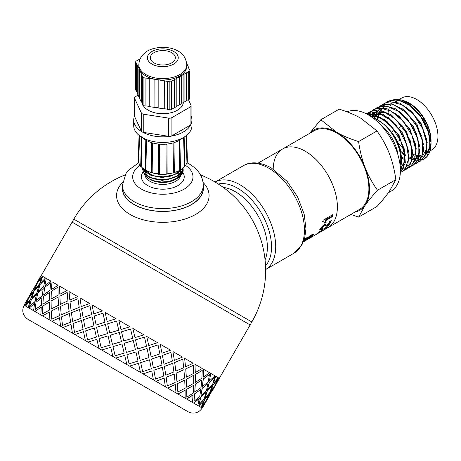 <?xml version="1.0" encoding="UTF-8"?>
<svg xmlns="http://www.w3.org/2000/svg" width="461" height="461" viewBox="0 0 461 461"><rect width="100%" height="100%" fill="white"/><g stroke="black" fill="none" stroke-linecap="round" stroke-linejoin="round"><path stroke-width="0.69" d="M386.635 102.227L388.127 101.213L397.584 99.743L409.639 105.241L420.737 116.789L428.275 131.569L430.511 145.97L426.972 156.492L423.953 159.068L422.501 159.765A34.01 19.633 -120 0 0 423.999 159.039A34.01 19.633 -120 0 0 431.047 143.475A34.01 19.633 -120 0 0 431.035 142.57L427.75 128.417L419.343 113.936L407.801 103.333L395.861 99.219L388.318 101.103M383.005 104.324L384.491 103.316L390.254 101.633L401.992 104.756L413.713 114.559L422.674 128.648L426.782 143.584L425.111 155.732L420.317 161.166L418.68 161.938M404.602 159.708L401.831 157.95M420.628 160.993L426.517 153.098L426.863 139.971L421.481 124.845L411.615 111.435L399.583 103.034L388.237 101.714L384.491 103.31M379.368 106.428L383.229 104.359L394.339 105.01L406.389 112.801L416.537 125.824L422.414 140.887L422.668 154.337L417.309 162.883L415.044 164.035M416.681 163.269L419.769 160.912L423.705 150.735L421.844 136.439L414.566 121.525L403.577 109.655L391.458 103.748L381.149 105.241M375.732 108.519L377.225 107.505L386.796 106.053L398.851 111.625L409.927 123.225L417.424 138.012L419.602 152.395L416.006 162.86L413.05 165.361L411.425 166.121M413.05 165.366L418.254 159.869L420.063 147.785L416.053 132.814L407.126 118.633L395.377 108.721L383.587 105.523L377.421 107.396M372.096 110.628L373.589 109.609L379.461 107.926L391.21 111.118L402.92 120.978L411.84 135.096L415.891 150.021L414.162 162.122L409.414 167.464L407.772 168.236M409.76 167.262L410.699 166.68L415.978 157.985L415.586 144.42L409.558 129.305L399.278 116.356L387.171 108.756L376.107 108.381L374.061 109.338M368.472 112.72L372.425 110.623L383.558 111.349L395.601 119.209L405.72 132.261L411.54 147.33L411.736 160.745L406.325 169.227L404.141 170.328M406.302 169.256L409.645 166.26L412.889 155.409L410.307 140.83L402.453 126.107L391.164 114.841L379.115 109.816L370.304 111.504M366.322 113.798L376.009 112.369L388.07 118.01L399.122 129.656L406.567 144.46L408.688 158.82L405.04 169.233L402.142 171.659L400.528 172.42M402.505 171.452L407.887 164.929L408.97 152.303L404.274 137.222L394.858 123.398L382.947 114.219L371.359 111.954L366.524 113.688M367.342 114.334L368.662 114.213L380.429 117.48L392.127 127.397L401.007 141.539L405 156.458L403.214 168.513L400.35 172.414M400.344 172.57L405.346 162.802L404.222 148.84L397.561 133.799L386.906 121.358L374.776 114.587L367.042 114.172M401.594 162.088L400.724 150.2L395.371 137.28L386.612 126.118L376.262 119.122M400.378 169.222L405.04 161.114M405.45 155.392L399.047 135.252L384.341 119.353M378.642 116.547L369.814 115.786M400.373 169.066L404.216 162.018L404.309 151.709M387.154 122.332L378.406 117.134L370.166 116.011M400.361 168.784L400.782 168.68M401.185 168.559L402.741 167.919M409.074 153.208L402.66 133.114L387.978 117.261M382.227 114.432L372.154 114.057M371.439 114.334L369.307 115.475M369.855 115.164L369.353 115.498M400.863 168.841L402.401 168.127M390.888 120.315L381.403 114.812L372.626 114.126M371.739 114.368L369.509 115.354M412.716 151.196L406.32 131.068L391.625 115.169M385.909 112.351L375.796 111.96M375.087 112.23L371.969 114.028M373.531 113.043L372.148 114.051M371.785 114.38L370.621 115.636M394.518 118.212L385.039 112.715L376.268 112.029M375.387 112.271L373.139 113.256M371.416 114.478L370.189 115.711M416.352 149.082L409.938 128.942L395.221 113.049M377.121 110.968L375.778 111.96M375.427 112.277L374.263 113.533M373.992 113.884L373.675 114.316M373.433 114.685L372.961 115.475M372.724 115.907L372.085 117.313M376.775 111.159L375.606 111.937M375.058 112.38L373.831 113.608M373.548 113.942L373.312 114.247M373.047 114.605L372.476 115.475M372.234 115.89L371.664 117.019M414.018 161.419L414.629 161.033M415.194 160.618L419.579 152.712M419.983 146.915L413.569 126.827L398.898 110.974M380.757 108.871L379.426 109.856M379.057 110.185L377.893 111.435M377.617 111.793L377.305 112.225M377.063 112.582L376.585 113.377M376.355 113.804L375.842 114.904M375.675 115.331L375.525 115.723M375.346 116.241L374.758 118.442M413.298 161.828L414.704 160.843M415.321 160.272L418.824 153.288L418.853 143.342M380.411 109.061L379.247 109.833M378.694 110.277L377.455 111.51M377.173 111.85L376.937 112.15M376.683 112.501L376.113 113.377M375.876 113.792L375.381 114.76M375.196 115.169L375 115.642M374.81 116.137L374.182 118.218M401.79 157.028L404.695 158.688M423.619 144.915L417.228 124.781L402.528 108.871M384.457 106.733L383.051 107.759M382.688 108.081L381.524 109.343M381.247 109.689L380.942 110.121M380.7 110.49L380.227 111.274M379.997 111.706L379.484 112.812M379.311 113.227L379.161 113.631M378.982 114.149L378.481 115.93M378.25 117.077L377.916 119.877M384.042 106.958L382.872 107.736M382.325 108.185L381.091 109.418M380.815 109.753L380.579 110.046M380.319 110.404L379.749 111.274M379.512 111.689L379.011 112.663M378.827 113.072L378.631 113.544M378.441 114.046L377.922 115.688M377.651 116.864L377.259 119.56M401.035 151.513L404.643 154.4M409.259 157.017L411.477 157.846M412.676 158.169L414.255 158.457M415.839 158.572L416.727 158.549M421.285 157.218L421.901 156.832M422.46 156.417L426.846 148.523M427.255 142.766L420.83 122.626L406.112 106.745M401.283 152.781L404.706 155.34M400.108 165.355A32.212 18.596 -120 0 0 386.295 126.654L390.329 131.137L393.36 135.332L396.967 141.734L399.024 146.627L400.897 153.259L401.554 157.887L401.508 163.154L400.338 168.294M355.062 211.997A46.261 26.709 -120 0 0 365.118 205.364A46.261 26.709 -120 0 0 365.118 167.591A46.261 26.709 -120 0 0 336.795 132.353C342.759 135.799 350.032 138.87 358.6 141.567C359.96 151.225 362.133 159.898 365.118 167.591C368.103 175.284 372.223 182.833 377.484 190.243C372.223 196.075 368.103 201.117 365.118 205.364L358.6 217.108L376.983 206.493C382.244 200.656 386.364 195.62 389.349 191.373L395.872 179.629C394.507 169.971 392.334 161.292 389.349 153.605C386.364 145.912 382.244 138.363 376.983 130.953L361.021 118.362C355.051 114.916 347.784 111.844 339.215 109.148L320.827 119.762L336.795 132.353A46.261 26.709 -120 0 0 309.659 133.362M388.064 112.899A30.495 17.604 60 0 1 388.444 110.536M388.744 109.355A30.495 17.604 60 0 1 389.297 107.741M389.925 106.376A30.495 17.604 60 0 1 390.49 105.396M391.706 103.794A30.495 17.604 60 0 1 392.081 103.402M395.913 100.971A30.495 17.604 60 0 1 400.108 100.319M402.073 100.492A30.495 17.604 60 0 1 408.924 102.941M408.406 102.636L409.483 103.258A30.495 17.604 60 0 1 431.047 140.605L430.355 134.56L428.194 127.173L425.111 120.569L419.781 112.651L414.151 106.779L409.449 103.264L402.851 100.198L398.039 99.432M403.577 148.696A30.495 17.604 60 0 1 398.229 142.904M431.018 142.299L431.041 141.181M412.883 155.582A31.071 17.939 -120 0 0 414.998 156.244M416.248 156.515A31.071 17.939 -120 0 0 417.741 156.711M419.395 156.746A31.071 17.939 -120 0 0 420.202 156.694M425.607 154.544L424.61 155.299A31.071 17.939 -120 0 0 425.555 154.683M426.137 154.228A31.071 17.939 -120 0 0 430.384 146.869M431.035 142.576L431.041 144.051M409.23 158.031L411.189 158.936M412.474 159.425L413.615 159.788M309.481 133.465L320.827 119.762M358.6 217.108L350.856 214.428M430.885 140.628L424.483 120.552L409.823 104.693M395.872 179.629L377.484 190.243M376.983 130.953L358.6 141.567M386.295 126.654A32.212 18.596 -120 0 0 377.98 120.044A32.212 18.596 -120 0 0 372.574 117.67M412.883 155.628L414.975 156.325M416.231 156.619L417.683 156.826M419.36 156.878L420.104 156.826M426.229 153.98L429.733 146.978L429.75 137.015M430.015 150.92L431.738 149.923A29.982 17.311 -120 0 0 431.738 115.302A29.982 17.311 -120 0 0 401.756 97.991L399.174 99.49M412.9 154.291A29.982 17.311 -120 0 0 415.263 155.046M416.398 155.288A29.982 17.311 -120 0 0 418.219 155.507M419.689 155.507A29.982 17.311 -120 0 0 421.008 155.357M422.985 154.827A29.982 17.311 -120 0 0 423.97 154.395M426.045 153.213L424.673 154.003A29.982 17.311 -120 0 0 426.125 152.931M426.719 152.355A29.982 17.311 -120 0 0 429.658 147.318M430.372 136.064A29.982 17.311 -120 0 0 404.355 101.443M401.871 100.913A29.982 17.311 -120 0 0 399.105 100.815M396.817 101.213A29.982 17.311 -120 0 0 395.411 101.72M394.823 102.008A29.982 17.311 -120 0 0 394.489 102.192M388.329 192.79L390.991 191.257A45.403 26.214 -120 0 0 391.694 140.075A45.403 26.214 -120 0 0 347.07 111.867M307.32 239.564L327.996 227.625A45.403 26.214 -120 0 0 327.996 175.203A45.403 26.214 -120 0 0 282.593 148.989A45.403 26.214 -120 0 1 327.996 175.203A45.403 26.214 -120 0 1 327.996 227.625L359.494 209.444A45.403 26.214 -120 0 0 359.494 157.017A45.403 26.214 -120 0 0 314.091 130.803L282.593 148.989A45.403 26.214 -120 0 0 273.194 169.072M125.121 174.926A102.797 102.797 0 0 0 73.8 219.159L251.85 321.957L250.139 324.924L72.089 222.127L40.401 277.032M303.528 241.748L307.533 239.438M322.343 221.436L324.118 222.093L322.815 221.822L323.075 220.26L332.807 214.613L332.485 216.526L325.656 220.721M332.225 214.947L332.006 216.14L325.005 220.202L325.846 221.695L324.158 222.675M325.846 221.695L326.313 222.121L324.625 223.095L324.118 222.093M325.005 220.202L326.313 222.121M332.006 216.14L332.485 216.526M321.473 227.884L321.911 228.385L321.461 228.979L319.755 229.526M330.566 220.963L328.226 225.152L326.682 225.792L324.354 225.296L323.363 225.642L321.576 227.406L321.968 228.42L322.954 228.051L321.876 229.509L320.182 230.039L320.493 228.748L322.135 226.409L324.337 224.57L326.492 223.994L328.244 224.593L329.65 221.493L331.378 220.491L328.641 225.683L327.103 226.311L324.798 225.775L323.806 226.115L322.723 226.945L321.968 228.42M321.461 228.979L321.876 229.509M324.354 225.296L324.798 225.775M328.226 225.152L328.641 225.683M319.513 231.71L318.505 232.188M325.529 227.809L324.59 228.351M325.697 228.034L327.65 226.904L326.601 227.976L322.06 231.053L316.995 233.473L324.711 228.201L326.348 227.256L325.697 228.034L325.489 227.751M324.342 228.656L324.648 229.105M326.371 227.642L326.601 227.976M319.692 231.969L321.599 231.215L323.011 230.051L319.692 231.969L319.467 231.635M322.781 229.716L323.011 230.051M313.007 233.865L311.411 235.865L310.005 236.522L305.626 240.285L303.102 241.864M311.002 235.34L310.276 235.519L310.691 236.044M306.133 238.066L306.525 238.568L304.156 240.538L303.73 241.126L304.145 240.959L309.907 235.819L312.984 234.073L313.428 234.39L312.656 235.583L310.115 237.697L306.876 239.72L311.008 236.528L311.382 235.83L310.968 235.3M312.984 234.073L313.428 234.39L313.163 234.061M304.277 239.645L307.401 237.219L306.525 238.568M122.396 185.875A40.603 23.442 -0 0 0 122.223 188.192A40.603 23.442 -0 0 0 134.116 204.603A40.603 23.442 -0 0 0 178.234 209.715A40.603 23.442 -0 0 0 203.434 188.192A40.603 23.442 -0 0 0 203.261 185.875M122.586 182.435A46.256 26.709 -0 0 0 130.117 214.492A46.256 26.709 -0 0 0 190.842 216.854A46.256 26.709 -0 0 0 203.071 182.435M59.319 315.647L58.61 307.326L51.298 311.019L51.759 319.196L59.319 315.647L58.61 307.326M51.759 319.196L59.417 315.704M61.244 314.782L69.173 311.446L68.095 302.912L60.477 306.427L61.244 314.782L69.173 311.446M71.08 310.57L79.257 307.378L77.932 298.699L70.037 302.053L71.08 310.57L79.257 307.378M79.523 309.51L71.374 312.719L72.671 321.38L80.998 318.274L79.523 309.51L80.998 318.274M69.369 313.538L61.469 316.891L62.517 325.408L70.614 322.17L69.369 313.538L70.614 322.17M218.71 378.003L219.448 378.423L215.829 384.249L218.566 377.916L215.829 384.249L209.997 392.755L207.26 399.088L214.117 387.217L210.147 392.841L202.316 408.1L198.558 405.934L203.537 400.891L201.175 407.443L193.585 403.058L199.25 398.413L197.873 405.536L186.63 399.042L193.067 394.847L192.479 402.424L177.865 393.982L185.115 390.254L185.132 398.183L167.504 388.001L175.249 384.56L176.016 392.916L155.806 381.247L164.133 378.141L165.349 386.756L143.06 373.888L151.75 370.99L153.398 379.858L129.576 366.103L138.461 363.32L140.455 372.384L115.682 358.082L124.695 355.373L126.838 364.524L60.61 326.284L59.532 317.75L51.914 321.265L60.524 326.232L59.532 317.75M89.958 305.643L81.585 308.726L83.107 317.514L91.63 314.523L89.958 305.643L91.63 314.523M81.309 306.588L89.63 303.476L81.309 306.588M83.107 317.514L91.687 314.552M72.671 321.38L81.067 318.315M70.694 322.216L62.517 325.408M72.429 333.113L71.034 324.388L62.805 327.558L72.429 333.113L70.954 324.348M85.343 340.564L83.562 331.62L74.941 334.559L85.343 340.564L83.504 331.592M98.942 348.418L96.902 339.325L88.016 342.108L98.942 348.418L96.868 339.308M112.887 356.468L110.726 347.306L101.714 350.014L112.887 356.468L110.715 347.3M186.809 397.169L186.745 389.217L193.66 385.298L186.861 389.286L186.809 397.169L193.326 393.02L193.66 385.298M195.251 382.261L195.308 374.378L202.229 370.46L195.424 374.447L195.251 382.261M219.298 378.343L250.139 324.924L72.089 222.127L73.8 219.159M60.524 326.232L24.116 305.217C21.558 310.777 22.722 315.405 27.602 319.093L186.97 411.114L29.031 319.928L188.117 411.771L190.819 412.86C195.671 413.753 199.457 412.14 202.166 408.014L201.434 407.593L205.548 402.055L201.578 407.674M25.027 305.741L27.769 299.414L24.007 305.153L25.027 305.741L27.769 299.414M28.254 307.608L30.276 300.86L25.499 306.018L28.254 307.608L30.132 300.779M33.572 310.679L34.627 303.373L29.152 308.127L33.572 310.679L34.627 303.373M40.85 314.88L41.265 307.205L34.875 311.429L40.85 314.88L41.138 307.135M49.909 320.107L49.511 311.964L42.527 315.843L49.909 320.107L49.511 311.964M202.246 406.083L204.546 399.497L209.098 394.213L204.696 399.583L202.246 406.083L206.303 400.511L209.098 394.213M205.105 397.843L207.127 391.095L212.106 386.053L207.271 391.176L205.105 397.843M199.152 404.297L200.61 397.226L206.009 392.426L200.748 397.307L199.152 404.297L204.073 399.226L206.009 392.426M200.961 395.446L202.149 388.22L207.951 383.656L202.287 388.3L200.961 395.446M193.966 401.3L194.628 393.769L200.817 389.43L194.755 393.844L193.966 401.3L199.711 396.708L200.817 389.43M194.778 391.879L195.193 384.209L201.63 380.008L195.32 384.278L194.778 391.879M186.711 387.223L186.428 379.144L193.568 375.352L186.538 379.207L186.711 387.223M177.86 392L177.151 383.679L184.711 380.129L177.249 383.736L177.86 392L185.068 388.248L184.711 380.129M176.961 381.593L176.073 373.162L183.818 369.722L176.16 373.214L176.961 381.593M167.337 385.926L166.087 377.294L174.189 374.055L166.167 377.34L167.337 385.926L175.145 382.521L174.189 374.055M26.369 301.465L30.559 294.204M33.739 290.989L36.333 284.575L32.57 290.315L29.481 296.446L33.739 290.989L36.333 284.575M165.77 375.127L164.375 366.409L172.702 363.303L164.444 366.449L165.77 375.127M155.501 379.092L153.83 370.212L162.353 367.221L153.888 370.246L155.501 379.092L163.799 375.974L162.353 367.221M26.11 304.393L30.801 299.183L32.962 292.522L28.761 298.008L26.11 304.393L30.657 299.103L32.962 292.522M36.961 292.85L38.701 285.941L34.068 291.179L31.849 297.812L36.961 292.85L38.701 285.941M153.404 367.993L151.623 359.05L160.255 356.123L151.675 359.079L153.404 367.993M142.639 371.67L140.668 362.617L149.497 359.799L140.709 362.64L142.639 371.67L151.312 368.765L149.497 359.799M29.55 306.375L35.082 301.655L36.402 294.504L31.348 299.5L29.55 306.375L34.944 301.575L36.402 294.504M42.274 295.916L43.196 288.534L37.721 293.288L36.344 300.405L42.274 295.916L43.196 288.534M140.173 360.352L138.139 351.265L147.065 348.504L138.167 351.282L140.173 360.352M129.08 363.838L126.942 354.693L135.932 351.968L126.954 354.699L129.08 363.838L137.995 361.072L135.932 351.968M35.071 309.562L41.386 305.297L41.922 297.697L36.05 302.214L35.071 309.562L41.26 305.222L41.922 297.697M49.534 300.111L49.707 292.297L43.443 296.59L42.856 304.168L49.534 300.111L49.707 292.297M126.406 352.406L124.251 343.243L133.275 340.541L124.251 343.249L126.406 352.406M115.141 355.794L114.697 353.921L115.146 355.794L124.165 353.091L121.998 343.923L120.154 344.476L121.992 343.923M42.533 313.872L49.563 310.017L49.39 302.001L42.752 306.087L42.533 313.872L49.454 309.953L49.39 302.001M58.576 305.332L58.074 297.126L51.09 301.01L51.223 308.997L58.576 305.332L58.074 297.126M112.426 344.332L121.45 341.63L119.29 332.467L110.277 335.182L112.426 344.332L121.45 341.63L119.278 332.462M110.185 345.018L108.053 335.873L99.092 338.61L101.184 347.732L110.185 345.018L108.035 335.862M107.528 333.591L105.431 324.469L96.585 327.275L98.579 336.34L107.528 333.591L105.431 324.469M87.532 339.855L96.395 337.054L94.39 327.984L85.665 330.86L87.532 339.855L96.361 337.037L94.39 327.984M93.958 325.754L92.073 316.753L83.51 319.727L85.216 328.624L93.958 325.754L92.073 316.753M93.837 313.82L102.521 310.916L93.837 313.82M67.98 300.866L67.179 292.493L59.867 296.181L60.328 304.358L67.98 300.866L60.328 304.358M69.905 300.002L77.742 296.613L69.905 300.002M96.147 325.04L104.964 322.216L102.999 313.169L94.234 316.021L96.147 325.04M107.177 321.519L116.097 318.753L107.177 321.519M109.77 332.905L118.754 330.18L116.621 321.035L107.661 323.778L109.77 332.905M121.001 329.5L130.019 326.791L121.001 329.5M123.709 340.956L123.266 339.083L123.709 340.956L132.733 338.253L130.561 329.085L128.717 329.638L130.561 329.085M134.969 337.567L132.814 328.411L134.969 337.567M137.62 348.989L135.505 339.855L144.5 337.129L135.522 339.861L137.62 348.989M148.742 345.514L146.707 336.426L148.742 345.514M151.162 356.802L149.237 347.778L158.014 344.932L149.278 347.801L151.162 356.802M161.972 353.155L160.192 344.211L161.972 353.155M163.995 364.213L162.393 355.379L170.922 352.383L162.456 355.414L163.995 364.213M174.333 360.295L172.938 351.576L174.333 360.295M175.814 371.036L174.656 362.455L182.665 359.165L174.736 362.502L175.814 371.036M185.529 366.754L184.636 358.33L185.529 366.754M186.319 377.104L185.72 368.84L193.28 365.296L185.818 368.898L186.319 377.104M195.28 372.384L194.997 364.305L195.28 372.384M203.347 377.04L203.762 369.37L203.347 377.04M202.396 386.387L203.197 378.93L209.386 374.591L203.324 379.005L202.396 386.387M209.525 380.613L210.717 373.387L209.525 380.613M207.577 389.378L209.179 382.388L214.572 377.588L209.317 382.469L207.577 389.378M213.674 383.005L215.69 376.257L213.674 383.005M210.665 391.159L213.115 384.658L217.667 379.374L213.259 384.745L210.665 391.159M219.263 378.32L218.243 377.732M217.771 377.455L216.382 376.654M34.932 286.627L39.122 279.366M38.194 281.694L42.308 276.151L38.194 281.694M34.823 289.635L39.369 284.351L41.53 277.683L37.329 283.169L34.823 289.635M59.901 294.222L67.145 290.493L59.901 294.222M40.556 283.054L45.53 278.012L40.556 283.054M38.257 291.623L43.645 286.817L44.971 279.671L39.911 284.662L38.257 291.623M45.045 285.647L50.837 281.077L45.045 285.647M51.546 289.399L58.103 285.273L51.546 289.399M58.132 295.178L57.953 287.168L51.321 291.248L51.102 299.033L58.132 295.178L57.953 287.168M43.772 294.804L49.955 290.459L50.624 282.933L44.613 287.376L43.772 294.804M74.538 332.352L83.124 329.39L81.39 320.481L73.022 323.559L74.538 332.352L83.066 329.361L81.39 320.481M57.982 285.203L52.007 281.757L51.419 289.329M49.955 290.459L50.491 282.858M51.223 308.997L58.472 305.268M51.102 299.033L58.017 295.115M42.856 304.168L49.413 300.042M43.639 294.729L49.828 290.384M69.087 311.4L68.095 302.912M67.882 300.814L67.179 292.493M77.655 296.561L69.046 291.588L69.813 299.944M79.183 307.331L77.932 298.699M50.704 281.003L46.29 278.45L44.907 285.566M43.645 286.817L44.971 279.671M36.344 300.405L42.141 295.841M38.119 291.542L43.507 286.736M67.041 290.43L59.659 286.172L59.792 294.158M45.385 277.931L42.637 276.341L40.412 282.973M39.369 284.351L41.53 277.683M31.849 297.812L36.822 292.77M34.679 289.554L39.225 284.264M42.158 276.07L41.138 275.476L38.05 281.608M37.22 283.112L40.251 276.946L33.549 288.903M29.481 296.446L33.595 290.908M32.685 290.384L37.076 283.025M28.657 297.944L31.832 291.871M24.911 303.701L28.507 297.864M32.535 290.297L24.116 305.217M217.892 381.12L212.44 390.565L218.433 379.818M212.44 390.565L211.582 391.689M209.323 395.959L203.871 405.403L209.87 394.656M210.81 391.245L214.872 385.673L217.667 379.374M203.157 406.608L203.871 405.403M205.249 397.924L209.743 392.605L212.106 386.053M207.721 389.459L212.642 384.388L214.572 377.588M201.1 395.526L206.436 390.698L207.951 383.656M202.535 386.462L208.28 381.869L209.386 374.591M203.537 400.891L198.703 406.014M194.905 391.954L201.048 387.586L201.757 380.083M195.372 382.33L201.889 378.181L202.229 370.46M199.383 398.494L193.718 403.139M213.818 383.091L218.312 377.766L215.834 376.337M186.826 387.286L193.701 383.345L193.683 375.421M186.423 377.161L193.632 373.41L193.28 365.296M193.194 394.921L186.751 399.117M209.663 380.688L215.005 375.859L210.85 373.462M177.059 381.65L184.584 378.078L183.916 369.78M175.9 371.088L183.709 367.682L182.752 359.217M185.115 390.254L177.969 394.046M203.474 377.115L209.611 372.747L203.883 369.44M165.845 375.173L173.918 371.923L172.702 363.303M164.064 364.253L172.368 361.136L170.922 352.383M175.347 384.618L167.597 388.053M195.395 372.453L202.27 368.506L195.101 364.369M153.461 368.022L161.967 365.02L160.313 356.157M151.208 356.831L159.881 353.927L158.06 344.961M164.133 378.141L155.876 381.287M185.627 366.812L193.147 363.239L184.728 358.381M140.213 360.375L149.018 357.546L147.065 348.504M137.643 349L146.558 346.234L144.5 337.129M151.75 370.99L143.106 373.917M174.414 360.341L182.481 357.085L173.008 351.616M126.418 352.411L135.407 349.686L133.275 340.541M138.496 363.343L129.599 366.12M128.717 329.638L121.537 331.787L123.266 339.083M162.03 353.189L170.53 350.181L160.238 344.24M130.019 326.791L118.846 320.343L120.995 329.494M118.754 330.18L116.598 321.023M124.706 355.379L115.688 358.088M120.154 344.476L112.968 346.626L114.697 353.921M109.747 332.894L118.742 330.174M148.776 345.537L157.587 342.707L146.731 336.444M116.074 318.741L105.148 312.437L107.148 321.501M104.964 322.216L102.953 313.146M101.201 347.744L110.173 345.012M98.579 336.34L107.505 333.58M96.101 325.017L104.924 322.199M134.987 337.573L143.97 334.847L132.82 328.411M102.475 310.893L92.073 304.888L93.785 313.785M85.216 328.624L93.911 325.731M81.234 306.542L79.943 297.881L89.561 303.436M157.674 394.195L47.172 330.399L157.674 394.195M142.789 168.184L144.524 171.14L150.937 175.313L160.186 177.208L170.069 176.321L177.226 173.457L182.049 168.818M149.687 171.988L151.335 172.668M151.807 172.835L162.889 174.448L166.479 174.177M166.98 174.108L169.4 173.676M181.582 169.152L180.118 170.852L177.226 173.054L172.904 175.076L163.252 176.84L153.501 175.756L146.004 172.149L142.996 168.351M183.15 167.948L182.637 170.023L177.226 175.854L169.688 178.805L159.719 179.577L150.505 177.543L144.27 173.238L142.466 168.588L143.504 172.552L148.851 177.174L157.535 179.761L167.481 179.634L177.226 176.252L181.934 171.815L183.178 167.919M144.431 170.633L144.449 169.4M174.8 177.52L162.22 180.395L149.958 177.704M147.151 175.785L144.46 171.066M152.222 175.37L145.261 170.149M174.805 174.719L162.232 177.6L149.969 174.909M147.157 172.99L144.766 169.602M179.49 170.414L175.843 173.578M171.884 173.192L160.445 174.759L149.958 172.109M179.992 170.259L177.952 172.587M143.665 172.806L145.411 175.935L149.635 179.133L155.322 181.179L161.39 181.974L167.867 181.605L173.284 180.263L178.027 177.952L180.124 176.321L182.014 174.074A20.359 11.755 -0 0 0 183.19 170.144A20.359 11.755 -0 0 0 183.069 168.887M182.464 170.818L181.363 174.091L179.64 176.367A19.016 10.978 180 0 1 176.672 178.764M177.116 178.516L176.275 179.001A19.016 10.978 180 0 1 149.381 179.001L148.92 178.735M181.346 172.668L179.64 176.367A19.016 10.978 180 0 0 181.795 172.034M142.466 168.588L142.501 167.942M183.092 168.778L183.19 169.988L182.014 174.074M122.396 185.23A40.435 23.344 180 0 0 147.353 206.793A40.435 23.344 180 0 0 191.419 201.734A40.435 23.344 180 0 0 203.261 185.23L203.261 188.025A40.435 23.344 180 0 1 191.419 204.534A40.435 23.344 180 0 1 147.353 209.594A40.435 23.344 180 0 1 122.396 188.025L122.396 185.23L126.009 173.463L128.694 170.034L138.773 162.733M171.504 81.534A1.711 0.991 180 0 1 169.85 81.787L169.85 109.77A1.711 0.991 -0 0 0 171.504 109.511L171.504 81.534L171.849 81.107L189.425 71.161L189.425 99.138A1.711 0.991 -0 0 0 189.926 98.441L189.926 70.464A1.711 0.991 180 0 1 189.425 71.161M169.85 109.77L167.568 109.418L167.568 81.436L169.85 81.787M188.388 67.767L188.388 66.995L188.053 67.047L189.869 70.205A1.711 0.991 180 0 1 189.926 70.464M188.388 66.995L186.751 63.48M186.814 64.771C186.06 58.184 183.126 53.614 178.015 51.062C167.101 44.648 150.54 47.523 145.307 52.612C143.383 54.006 139.222 57.631 138.842 64.771A23.984 13.847 180 0 0 153.646 77.569A23.984 13.847 180 0 0 179.79 74.567A23.984 13.847 180 0 0 186.814 64.771L186.814 66.171A23.984 13.847 180 0 1 179.79 75.961A23.984 13.847 180 0 1 156.648 79.551L167.568 81.436M143.907 77.794A1.711 0.991 180 0 1 142.691 77.096L142.691 105.073A1.711 0.991 -0 0 0 143.907 105.776L143.907 77.794L156.648 79.551A23.984 13.847 180 0 1 139.648 69.738L142.691 77.096M142.691 105.073L142.155 103.915L142.155 75.932M135.701 61.82L135.701 89.797A1.711 0.991 -0 0 0 135.759 90.051L135.759 62.074A1.711 0.991 180 0 1 135.701 61.82A1.711 0.991 180 0 1 136.202 61.123L140.179 58.824M135.759 62.074L139.648 69.738A23.984 13.847 180 0 1 138.842 66.171L138.842 64.771M189.425 99.138L188.872 99.455L188.872 71.478M190.093 125.283A3.429 1.977 180 0 0 190.86 124.603A3.429 1.977 -0 0 0 191.056 124.176A3.429 1.977 180 0 0 191.096 123.882L191.096 105.696A3.429 1.977 180 0 1 190.093 107.096L190.093 125.283L171.907 135.782A3.429 1.977 180 0 1 170.737 136.226A3.429 1.977 -0 0 1 169.994 136.335A3.429 1.977 180 0 1 168.599 136.295L143.757 132.451A3.429 1.977 180 0 1 142.507 132.082A3.429 1.977 0 0 1 141.965 131.771A3.429 1.977 180 0 1 141.331 131.051L134.675 116.708A3.429 1.977 180 0 1 134.56 116.195L134.56 98.009A3.429 1.977 180 0 1 135.563 96.614L138.11 95.145M188.365 99.547L190.981 105.183A3.429 1.977 180 0 1 191.096 105.696M171.907 135.782L171.907 117.595L190.093 107.096M134.675 116.708L134.675 98.521A3.429 1.977 180 0 1 134.56 98.009M134.675 98.521L141.331 112.864L141.331 131.051M143.757 132.451L143.757 114.265A3.429 1.977 180 0 1 141.331 112.864M143.757 114.265L168.599 118.108L168.599 136.295M171.907 117.595A3.429 1.977 180 0 1 168.599 118.108M183.363 102.44A20.561 11.871 180 0 1 177.364 110.248A20.561 11.871 180 0 1 143.325 105.609M191.096 115.988A29.124 16.815 180 0 1 191.955 120.039A29.124 16.815 180 0 1 191.056 124.176M190.86 124.603A29.124 16.815 180 0 1 183.42 131.927A29.124 16.815 180 0 1 170.737 136.226M169.994 136.335A29.124 16.815 180 0 1 142.507 132.082M141.965 131.771A29.124 16.815 180 0 1 133.702 120.039A29.124 16.815 180 0 1 134.56 115.988M176.828 78.451L176.828 106.428L172.039 108.975M174.27 107.69L174.27 79.707M171.504 109.511L172.039 109.199L172.039 81.222M164.254 80.929L164.254 108.905L164.346 80.738M164.346 108.715L167.568 109.211M164.254 108.905L158.169 107.966L158.169 79.989M154.856 79.482L154.942 107.269L154.942 79.292M154.942 107.269L158.169 107.765M154.856 107.459L149.226 106.595L149.226 78.612M145.918 78.105L145.918 106.082L146.004 77.915M146.004 105.892L149.226 106.387M145.918 106.082L143.907 105.776M142.155 103.143L141.608 101.95L141.608 73.973M141.608 101.95L141.273 102.002L141.273 74.025M141.273 102.002L139.775 98.752L139.775 70.775M139.775 97.986L139.222 96.787L139.222 68.81M139.222 96.787L138.894 96.839L138.894 68.862M138.894 96.839L137.269 93.324L137.269 65.347M137.269 92.557L136.715 91.364L136.715 63.382M136.715 91.364L136.387 91.411L136.387 63.434M135.759 90.051L136.387 91.411M186.451 100.654L188.699 99.357L188.699 71.38M181.669 103.414L186.451 100.861L186.451 72.878M184.089 102.227L184.089 74.25M183.904 102.123L183.904 74.146M179.248 77.05L179.248 105.027L181.669 103.627L181.669 75.65M179.248 105.027L179.058 76.941M179.058 104.924L176.828 106.209M174.46 107.799L174.46 79.822M171.671 62.886A12.505 7.22 180 0 1 158.042 64.448A12.505 7.22 180 0 1 150.321 57.781A12.505 7.22 180 0 1 162.825 50.56A12.505 7.22 180 0 1 175.336 57.781A12.505 7.22 180 0 1 171.671 62.886M191.955 120.039L191.955 125.634A29.124 16.815 180 0 1 183.42 137.522A29.124 16.815 180 0 1 151.681 141.17A29.124 16.815 180 0 1 133.702 125.634L133.702 120.039M186.538 135.396L187.322 159.783A24.502 14.147 180 0 1 187.281 160.929M187.097 161.984A0.547 0.317 180 0 1 186.947 162.537A24.502 14.147 180 0 1 184.97 166.104M184.873 166.219A0.547 0.317 180 0 1 184.429 166.721A24.502 14.147 180 0 1 180.516 169.832M145.826 140.086A0.547 0.317 0 0 0 146.517 140.484A23.557 13.6 180 0 0 151.698 142.656A0.547 0.317 -0 0 0 152.568 142.916A23.557 13.6 180 0 0 158.659 144.057A0.547 0.317 -0 0 0 159.621 144.143A23.557 13.6 180 0 0 166.029 144.143A0.547 0.317 -0 0 0 166.991 144.057A23.557 13.6 180 0 0 173.088 142.916A0.547 0.317 -0 0 0 173.953 142.656A23.557 13.6 180 0 0 179.139 140.484A0.547 0.317 -0 0 0 179.825 140.086L180.493 169.85A0.547 0.317 180 0 1 179.802 170.247A24.502 14.147 180 0 1 174.379 172.518A0.547 0.317 180 0 1 173.515 172.777A24.502 14.147 180 0 1 167.141 173.97A0.547 0.317 180 0 1 166.179 174.056A24.502 14.147 180 0 1 159.477 174.056A0.547 0.317 180 0 1 158.515 173.97A24.502 14.147 180 0 1 152.142 172.777A0.547 0.317 180 0 1 151.271 172.518A24.502 14.147 180 0 1 145.849 170.247A0.547 0.317 180 0 1 145.163 169.85L145.826 140.086A23.557 13.6 180 0 1 142.829 137.862M145.14 169.832A24.502 14.147 180 0 1 141.222 166.721A0.547 0.317 180 0 1 140.784 166.219M140.686 166.104A24.502 14.147 180 0 1 138.709 162.537A0.547 0.317 180 0 1 138.335 162.232M138.375 160.929A24.502 14.147 180 0 1 138.329 159.783L139.113 135.396M138.709 162.537L139.556 135.747M141.222 166.721L142.063 137.096M145.849 170.247L146.517 140.484M182.827 137.862A23.557 13.6 180 0 1 179.825 140.086M151.698 142.656L151.271 172.518M152.142 172.777L152.568 142.916M158.659 144.057L158.515 173.97M159.477 174.056L159.621 144.143M166.029 144.143L166.179 174.056M167.141 173.97L166.991 144.057M173.088 142.916L173.515 172.777M174.379 172.518L173.953 142.656M179.139 140.484L179.802 170.247M183.593 137.096L184.429 166.721M186.1 135.747L186.947 162.537M398.033 155.144A30.495 17.604 -120 0 0 380.383 124.579M218.318 184.025A47.973 27.695 60 0 1 237.617 188.209A47.973 27.695 60 0 1 267.662 226.541A47.973 27.695 60 0 1 265.513 265.772M223.285 187.425A45.403 26.214 60 0 1 235.271 191.661A45.403 26.214 60 0 1 265.058 259.768M243.437 165.66L215.08 182.032A50.543 29.181 60 0 1 239.968 184.757A50.543 29.181 60 0 1 275.701 246.658A50.543 29.181 60 0 1 265.617 269.564L293.98 253.198A50.543 29.181 60 0 0 304.45 230.062A50.543 29.181 60 0 0 268.711 168.161A50.543 29.181 60 0 0 243.437 165.66C248.646 162.272 258.575 160.82 271.281 167.908L286.978 181.225L297.541 196.807L304.168 214.106L305.948 228.731L304.658 238.354L301.627 245.58L293.98 253.198M323.651 221.689L324.002 221.995M322.279 226.466L322.723 226.945M323.363 225.642L323.806 226.115M325.31 225.596L325.748 226.097M326.682 225.792L327.103 226.311M312.253 235.035L312.656 235.583M304.842 239.126L305.165 239.553M307.579 238.003L307.919 238.475M308.841 236.747L309.21 237.242M309.631 236.049L310.005 236.522M180.476 170.069A17.991 10.384 180 0 1 180.574 170.386M180.654 170.691A17.991 10.384 180 0 1 180.729 171.071M180.787 171.475A17.991 10.384 180 0 1 180.816 172.08L180.735 173.002M175.9 179.214A17.991 10.384 180 0 1 175.549 179.421A17.991 10.384 180 0 1 149.756 179.214M180.51 175.946A17.991 10.384 180 0 1 175.549 181.38A17.991 10.384 180 0 1 157.074 183.876A17.991 10.384 180 0 1 145.002 175.428M180.142 171.221A17.991 10.384 180 0 1 180.395 171.809M182.81 172.391A21.413 12.366 180 0 1 162.399 189.194A21.413 12.366 180 0 1 143.169 171.93M185.524 165.372A30.155 17.409 180 0 1 183.668 189.413A30.155 17.409 180 0 1 141.988 189.413A30.155 17.409 180 0 1 140.132 165.372M173.728 51.482A15.42 8.903 180 0 1 166.819 66.378A15.42 8.903 180 0 1 147.935 55.476A15.42 8.903 180 0 1 173.728 51.482M420.841 160.866L420.317 161.166M381.38 105.108L380.855 105.413M374.113 109.309L373.589 109.609M409.938 167.164L409.414 167.464M370.477 111.406L369.953 111.706M406.302 169.262L405.778 169.562M402.666 171.359L402.148 171.659M401.71 126.112L399.013 127.668M394.443 130.307L391.746 131.869M400.292 139.988L397.613 141.539M429.675 151.116L428.142 152.003M427.261 152.51L426.569 152.908M310.991 235.317L311.4 235.848M282.593 148.989L258.12 163.119M251.85 321.957A102.797 102.797 0 0 0 200.529 174.926M146.892 170.795L146.892 172.195M146.892 173.209L146.892 174.996M146.892 176.01L146.892 176.644M178.759 170.795L178.759 171.262M178.759 172.414L178.759 174.062M178.759 175.209L178.759 176.644M180.614 173.538L176.972 178.177L169.296 181.352M186.884 162.733L189.287 164.012C198.345 169.423 203.007 176.494 203.261 185.23M138.335 157.846L139.049 135.344M138.335 162.226L139.182 135.453M140.68 166.392L141.515 136.767M145.803 140.179L145.134 169.936M179.853 140.179L180.516 169.936M184.976 166.392L184.135 136.767M187.322 162.226L186.475 135.453M187.322 157.846L186.607 135.344"/></g></svg>
